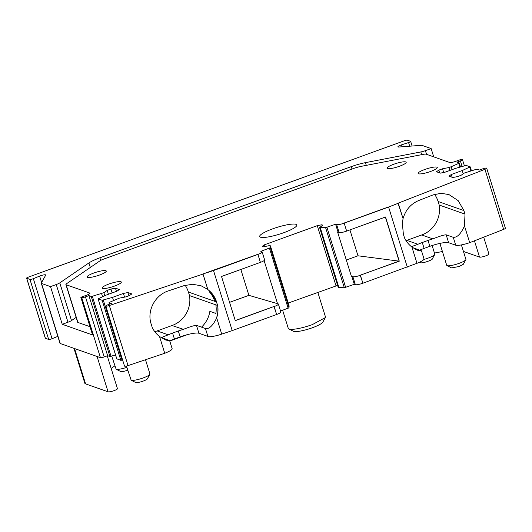 <?xml version="1.0" encoding="UTF-8"?>
<svg xmlns="http://www.w3.org/2000/svg" width="532" height="532" viewBox="0 0 532 532"><rect width="100%" height="100%" fill="white"/><g stroke="black" fill="none" stroke-linecap="round" stroke-linejoin="round"><path stroke-width="0.8" d="M169.721 340.872A15.694 2.906 -17.3 0 1 174.416 338.97L172.581 333.079A15.694 2.906 -17.3 0 0 168.232 334.828L161.482 337.501L169.642 340.613L172.149 348.653A12.555 2.321 -17.3 0 1 164.74 353.261L159.52 336.517C156.408 334.089 153.981 331.097 152.252 327.532L151.155 324.001C146.692 310.854 155.005 295.021 168.464 290.864L183.952 285.664L192.511 284.281L200.983 285.737L207.806 289.395L203.031 274.053L109.326 305.521A3.139 0.579 162.7 0 1 105.808 306.013A3.139 0.579 162.7 0 1 107.91 304.77L111.348 303.519L109.067 302.715L109.519 302.309L119.341 298.139L125.732 296.903L129.456 295.553L131.83 293.93L127.913 292.553L123.404 293.425L112.511 297.375L102.157 300.281L98.114 298.864L106.101 295.12L116.993 291.17L119.368 289.548L115.451 288.164L110.942 289.036L107.218 290.392L103.853 292.686L92.335 296.264L91.205 296.43L88.917 295.626L85.479 296.869A3.139 0.579 162.7 0 1 81.722 297.601L80.837 297.288L92.581 334.974L62.251 324.301L67.983 322.219A6.278 1.164 162.7 0 0 71.514 320.57L76.142 317.398M154.765 331.675A26.361 25.144 109.4 0 0 156.887 331.01A26.361 25.144 109.4 0 0 157.133 330.924L172.036 325.518L183.407 329.341C189.977 326.728 194.333 325.404 196.468 325.365L205.445 328.523C209.016 329.328 212.767 325.81 216.704 317.963L221.738 334.123A12.588 2.328 162.7 0 1 207.906 336.417L205.445 328.523M196.468 325.365L198.928 333.258L207.906 336.417M90.001 326.695L77.905 322.439L66.168 284.746L89.735 293.046A5.021 0.931 162.7 0 1 89.941 293.212A5.021 0.931 162.7 0 1 86.57 295.207L80.837 297.288M462.089 166.43L460.373 160.91A3.139 0.579 162.7 0 0 462.481 159.667A3.139 0.579 162.7 0 0 462.348 159.56L461.463 159.248L455.731 161.329A5.021 0.931 162.7 0 1 449.726 162.493L426.159 154.194A6.278 1.164 162.7 0 0 423.219 154.36L359.579 166.662L355.004 167.952L103.6 259.124A6.278 1.164 162.7 0 0 100.069 260.78L66.586 283.696A6.278 1.164 162.7 0 0 65.908 284.534L77.645 322.226A6.278 1.164 162.7 0 0 77.905 322.439M405.77 161.934A10.042 1.862 -17.3 0 0 394.884 163.856A10.042 1.862 -17.3 0 0 387.01 168.245A10.042 1.862 -17.3 0 0 387.429 168.584A10.042 1.862 -17.3 0 0 398.315 166.656A10.042 1.862 -17.3 0 0 406.189 162.273A10.042 1.862 -17.3 0 0 405.77 161.934M424.849 169.462A10.042 1.862 -17.3 0 0 418.105 173.452A10.042 1.862 -17.3 0 0 430.548 171.47A10.042 1.862 -17.3 0 0 437.284 167.48A10.042 1.862 -17.3 0 0 424.849 169.462M229.578 302.356L248.903 295.346L278.11 303.839A6.278 1.164 162.7 0 1 278.369 304.051A6.278 1.164 162.7 0 1 274.16 306.545L276.633 314.492L232.211 330.605L213.505 270.542L257.927 254.429L260.401 262.376L221.518 276.48L235.27 320.65L273.98 306.485L276.633 314.492A6.278 1.164 162.7 0 0 280.849 312.005L278.369 304.051M183.134 329.421A15.694 2.906 -17.3 0 0 178.313 331.004L172.581 333.079M198.928 333.258A15.694 2.906 -17.3 0 0 180.148 336.889L178.313 331.004M157.133 330.924L168.232 334.828M100.674 260.407L99.863 257.807A19.458 3.604 162.7 0 0 88.91 262.934L59.777 282.878A6.278 1.164 162.7 0 1 56.246 284.534L50.513 286.615L41.536 283.456A6.278 1.164 162.7 0 1 41.277 283.243A6.278 1.164 162.7 0 1 41.323 282.991L45.705 275.15A4.396 0.811 162.7 0 0 45.739 274.978A4.396 0.811 162.7 0 0 40.299 275.849A4.396 0.811 162.7 0 0 39.621 276.108L33.336 278.642A2.514 0.465 162.7 0 1 32.951 278.795A2.514 0.465 162.7 0 1 29.945 279.373L26.706 278.229A2.514 0.465 162.7 0 1 26.6 278.15A2.514 0.465 162.7 0 1 28.282 277.152L404.327 140.774A2.514 0.465 162.7 0 1 407.332 140.195L410.571 141.339A2.514 0.465 162.7 0 1 410.677 141.419A2.514 0.465 162.7 0 1 408.988 142.416A2.514 0.465 162.7 0 1 408.583 142.556L401.574 144.844L402.179 146.785M401.574 144.844A4.396 0.811 162.7 0 0 400.855 145.09A4.396 0.811 162.7 0 0 397.909 146.832A4.396 0.811 162.7 0 0 398.993 147.031L420.872 145.342A6.278 1.164 162.7 0 1 422.162 145.416L431.139 148.574L425.407 150.656A6.278 1.164 162.7 0 1 420.832 151.939L421.677 154.659M99.863 257.807L351.266 166.636A19.458 3.604 162.7 0 1 365.444 162.646L420.832 151.939M483.688 237.186L488.908 253.937A5.021 0.931 162.7 0 1 485.536 255.932A5.021 0.931 162.7 0 1 479.525 257.096L463.432 251.43M429.849 246.336A15.694 2.906 -17.3 0 1 448.629 242.705L455.718 245.199A12.555 2.321 -17.3 0 0 469.703 242.665L464.483 225.92C460.951 233.834 457.207 237.631 453.264 237.305L446.168 234.812C444.034 234.851 439.678 236.175 433.108 238.788L432.835 238.868A15.694 2.906 162.7 0 0 428.014 240.444L429.849 246.336L424.117 248.417A15.694 2.906 -17.3 0 0 419.848 250.12M412.46 247.526L421.504 250.811L417.693 250.286L411.954 247.154L416.982 263.313L362.877 283.217A6.278 1.164 162.7 0 1 355.363 284.673L354.299 284.294L351.818 276.347L351.439 276.48L337.68 232.318L338.066 232.178L335.586 224.225L325.611 227.669L319.572 227.49L322.931 225.189L321.774 224.783L317.265 225.654L264.53 244.78L262.156 246.402L263.313 246.815L269.704 245.578L270.416 245.831L270.296 247.732L260.806 251.35L261.877 251.722A6.278 1.164 162.7 0 1 262.136 251.935A6.278 1.164 162.7 0 1 257.927 254.429L260.401 262.376A6.278 1.164 162.7 0 0 264.617 259.882L262.136 251.935M421.504 250.838L424.004 258.858A12.555 2.321 162.7 0 1 416.982 263.313L411.921 247.054C408.749 244.64 406.268 241.561 404.486 237.817L403.382 234.286L402.312 222.808L403.083 218.692L398.029 203.211L484.938 169.302L503.644 229.372L469.703 242.665M346.312 260.022L357.989 255.786L399.286 261.165L360.224 275.204L362.877 283.217L360.403 275.27A6.278 1.164 162.7 0 1 352.889 276.72L351.818 276.347M111.733 356.121L116.122 369.215A10.042 1.862 162.7 0 0 126.842 367.346M325.318 317.604L322.851 322.106A15.694 2.906 -17.3 0 1 312.424 327.739A15.694 2.906 -17.3 0 1 293.425 331.276L288.829 328.969A19.458 3.604 162.7 0 0 312.39 324.58L325.318 317.604L325.451 316.853L317.803 292.314M288.829 328.969A19.458 3.604 162.7 0 1 288.297 328.424L282.645 310.282M126.436 366.036L131.171 380.247A10.042 1.862 162.7 0 0 141.153 378.618A10.042 1.862 162.7 0 0 149.864 374.322A10.042 1.862 162.7 0 0 149.931 373.936L145.502 359.718M442.424 251.516L434.464 253.052M187.603 334.581L169.775 341.045M114.786 365.923L111.148 368.417M107.231 355.835L117.452 388.646A5.021 0.931 162.7 0 1 114.081 390.641A5.021 0.931 162.7 0 1 108.069 391.805L85.572 383.885A17.576 3.252 162.7 0 1 84.847 383.293L73.961 348.347M120.505 371.422A6.278 1.164 -17.3 0 0 120.578 371.469A6.278 1.164 -17.3 0 0 120.664 371.502A6.278 1.164 -17.3 0 0 127.733 370.206M135.554 382.455A6.278 1.164 -17.3 0 0 135.627 382.495A6.278 1.164 -17.3 0 0 135.713 382.535A6.278 1.164 -17.3 0 0 141.951 381.511A6.278 1.164 -17.3 0 0 147.397 378.831L149.864 374.322M406.042 240.65A26.361 25.144 109.4 0 0 406.588 240.457A26.361 25.144 109.4 0 0 406.834 240.364L421.736 234.964A26.361 25.144 109.4 0 0 421.982 234.871A26.361 25.144 109.4 0 0 439.213 205.033L438.109 201.495A26.361 25.144 109.4 0 0 434.611 194.36M439.213 205.033L465.008 214.11L464.483 225.92M407.299 267.111L388.593 207.041L398.275 203.251L403.05 218.585C405.63 209.874 410.864 203.849 418.744 200.517L433.068 194.905L441.021 193.302L448.948 194.572L458.178 200.644L463.911 210.579L465.008 214.11M406.834 240.364L417.926 244.268A15.694 2.906 162.7 0 1 422.282 242.525L428.014 240.444M421.736 234.964L432.835 238.868M465.833 259.736L463.359 264.244L459.189 266.492L451.588 267.909L447 265.601A10.042 1.862 -17.3 0 0 459.156 263.333A10.042 1.862 -17.3 0 0 465.833 259.736A10.042 1.862 -17.3 0 0 465.899 259.35L461.397 244.906M432.044 258.579C434.697 259.257 422.534 263.673 420.579 262.735L420.42 262.655M439.898 243.403L446.72 265.322A10.042 1.862 -17.3 0 0 447 265.601M423.851 259.456A10.042 1.862 -17.3 0 0 434.73 254.522A10.042 1.862 -17.3 0 0 434.797 254.136L432.124 245.551M357.989 255.786L349.93 229.91M411.436 246.675L417.926 244.268M57.828 336.377L52.05 338.711A2.514 0.465 162.7 0 1 51.657 338.857A2.514 0.465 162.7 0 1 48.658 339.443L45.413 338.299A2.514 0.465 162.7 0 1 45.306 338.212L26.6 278.15M115.557 354.99L109.918 356.493L107.63 355.689L104.186 356.939A3.139 0.579 162.7 0 1 100.435 357.664L60.242 343.519A6.278 1.164 162.7 0 1 59.983 343.306L41.277 283.243M433.72 156.854L431.139 148.574M50.513 286.615L62.251 324.301M277.425 303.326L264.111 260.594M248.903 295.346L240.843 269.471M174.416 338.97L180.148 336.889M87.514 277.352A10.042 1.862 162.7 0 1 87.095 277.012A10.042 1.862 162.7 0 1 94.969 272.623A10.042 1.862 162.7 0 1 105.855 270.695A10.042 1.862 162.7 0 1 106.274 271.041A10.042 1.862 162.7 0 1 98.4 275.423A10.042 1.862 162.7 0 1 87.514 277.352M102.556 288.384A10.042 1.862 162.7 0 1 102.144 288.045A10.042 1.862 162.7 0 1 110.018 283.656A10.042 1.862 162.7 0 1 120.904 281.727A10.042 1.862 162.7 0 1 121.316 282.066A10.042 1.862 162.7 0 1 113.442 286.455A10.042 1.862 162.7 0 1 102.556 288.384M283.775 232.71A19.458 3.604 162.7 0 1 259.683 236.554A19.458 3.604 162.7 0 1 272.743 228.827A19.458 3.604 162.7 0 1 296.836 224.983A19.458 3.604 162.7 0 1 283.775 232.71M107.63 355.689L88.917 295.626M102.55 296.69L101.565 293.518M104.791 295.699L103.853 292.686M108.428 294.276L107.218 290.392M112.152 292.926L110.942 289.036M116.448 291.37L115.451 288.164M122.619 359.998L120.864 360.35L116.787 358.821M113.502 300.547L112.511 297.375M124.555 297.135L123.404 293.425M128.91 295.752L127.913 292.553M270.416 245.831L289.122 305.893L289.002 307.795L280.55 311.04M265.056 246.476L264.53 244.78M337.614 285.405L288.231 303.034M335.978 285.724L317.265 225.654M322.086 225.774L321.774 224.783M354.299 284.294L344.317 287.739L338.279 287.559L319.572 227.49M338.997 287.805L320.284 227.743M399.286 261.165L385.527 217.003L346.645 231.101L344.171 223.154L346.645 231.101A6.278 1.164 162.7 0 1 339.13 232.557L338.066 232.178M388.593 207.041L344.171 223.154A6.278 1.164 162.7 0 1 336.656 224.604L335.586 224.225M452.153 177.276L451.289 174.509L448.922 176.139L452.838 177.515L457.347 176.644L461.071 175.294L464.429 172.993L475.947 169.422L477.078 169.249L479.365 170.054L482.803 168.81A3.139 0.579 162.7 0 1 486.694 168.192A3.139 0.579 162.7 0 1 484.938 169.302M486.694 168.192L505.4 228.255A3.139 0.579 162.7 0 1 503.644 229.372M463.199 173.831L462.182 170.559L451.289 174.509M439.691 172.887L438.827 170.127L436.459 171.75L440.376 173.126L444.885 172.255L455.771 168.305L466.132 165.399L470.222 166.862L462.182 170.559M443.708 172.481L442.558 168.777L438.827 170.127M449.846 170.453L448.942 167.54L442.558 168.777M452.14 169.622L451.236 166.709L448.942 167.54M460.373 160.91L456.935 162.16L459.222 162.965L458.77 163.371L451.236 166.709M172.036 325.518A26.361 25.144 109.4 0 0 172.288 325.431A26.361 25.144 109.4 0 0 189.512 295.586L188.408 292.055A26.361 25.144 109.4 0 0 185.163 285.292M164.74 353.261L128.039 365.59A3.139 0.579 162.7 0 1 124.515 366.083L105.808 306.013M169.642 340.613L165.844 340.088L159.52 336.517M415.346 249.282L418.864 249.781M232.211 330.605L221.738 334.123L216.677 317.857C217.994 313.82 218.333 309.717 217.694 305.554L216.491 301.937L217.588 305.468C218.226 309.631 217.887 313.727 216.571 317.77C217.887 313.734 218.226 309.631 217.588 305.468L189.512 295.586M399.106 261.106L385.387 217.049L399.106 261.106L360.224 275.204L399.106 261.106M235.237 320.53L273.98 306.485L235.237 320.53M207.806 289.395L202.925 273.967L257.747 254.363L202.925 273.967L213.505 270.542M188.408 292.055L216.491 301.937L210.778 292.148L208.69 290.179M388.38 206.995L343.991 223.088L388.38 206.995M217.694 305.554L216.491 301.937C215.32 298.226 213.418 294.961 210.778 292.148L208.697 290.179M216.597 302.023C215.427 298.312 213.525 295.054 210.878 292.234L207.839 289.501M89.735 293.046L89.868 293.471M56.246 284.534L67.983 322.219M59.777 282.878L71.514 320.57M425.407 150.656L426.551 154.333M39.621 276.108L41.609 282.485M474.451 240.803L479.525 257.096M455.718 245.199L453.264 237.305M352.889 276.72L355.363 284.673M438.109 201.495L463.911 210.579M424.117 248.417L422.282 242.525M448.629 242.705L446.168 234.812M97.07 356.48L108.069 391.805M85.572 383.885L74.573 348.56M409.72 146.207L408.583 142.556M26.706 278.229L45.413 338.299M48.658 339.443L29.945 279.373M33.336 278.642L52.05 338.711M41.536 283.456L60.242 343.519M366.295 165.366L365.444 162.646M351.266 166.636L352.011 169.036M88.91 262.934L90.32 267.45M100.435 357.664L81.722 297.601M85.479 296.869L104.186 356.939M109.918 356.493L91.205 296.43M92.335 296.264L111.048 356.327M98.114 298.864L116.821 358.927M120.864 360.35L102.157 300.281M103.288 300.115L121.994 360.184M109.067 302.715L109.519 304.184M288.158 308.281L269.451 248.211M270.296 247.732L289.002 307.795M344.317 287.739L325.611 227.669M326.947 227.363L345.654 287.426M339.13 232.557L336.656 224.604M470.867 170.925L469.716 167.228M459.921 167.075L458.77 163.371M109.326 305.521L128.039 365.59M215.852 304.856A26.361 25.144 -70.6 0 1 215.872 313.441L209.867 311.326A26.361 25.144 -70.6 0 1 201.502 327.133M210.878 292.234L209.129 291.569A26.361 25.144 -70.6 0 1 214.755 301.325M120.578 371.469L115.983 369.155M135.627 382.495L131.032 380.187M432.263 259.031L434.73 254.522M420.493 262.702L419.548 262.223M410.677 141.419L412.107 146.021M98.061 298.818L116.774 358.887M109.013 302.675L109.486 304.198M470.222 166.862L471.438 170.759M459.276 163.005L460.486 166.908M462.481 159.667L464.376 165.751"/></g></svg>
